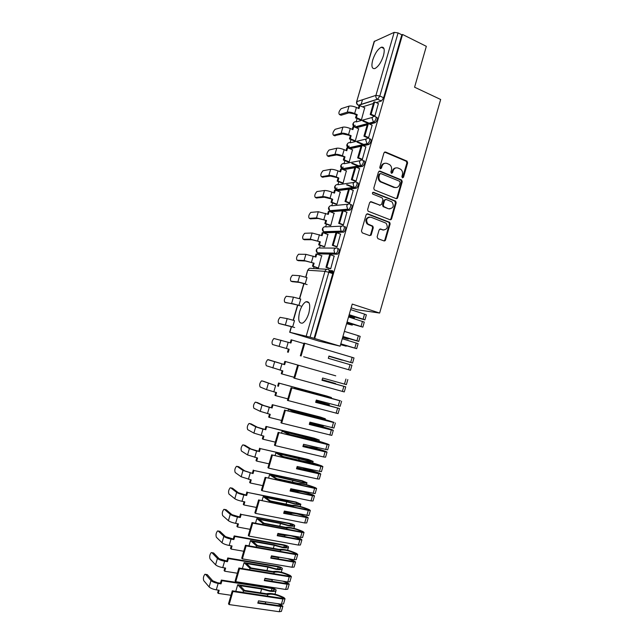 <?xml version="1.0" encoding="UTF-8"?>
<svg xmlns="http://www.w3.org/2000/svg" width="644" height="644" viewBox="0 0 644 644"><rect width="100%" height="100%" fill="white"/><g stroke="black" fill="none" stroke-linecap="round" stroke-linejoin="round"><path stroke-width="0.97" d="M402.428 177.857L403.514 177.245L407.628 162.892L407.04 161.145L385.555 152.016L383.961 152.87L379.767 167.424L380.33 168.736L381.449 168.124L381.997 166.241C382.995 163.681 384.693 162.755 387.084 163.463L389.612 164.606C391.335 165.999 391.938 167.851 391.431 170.153L390.892 172.029L391.455 173.325L392.558 172.713L393.098 170.845C394.08 168.301 395.762 167.376 398.129 168.068L400.592 169.195C402.307 170.571 402.911 172.407 402.411 174.709L401.872 176.569L402.428 177.857M402.444 177.865L406.895 163.013L406.308 161.274L384.557 152.073M380.395 168.76L381.288 166.361L381.997 166.241M391.496 173.341L392.373 170.958L393.098 170.845M383.438 55.706C384.959 49.508 384.243 46.682 381.288 47.229C377.803 49.113 374.945 53.396 372.715 60.061C371.177 66.252 371.902 69.077 374.88 68.546C378.334 66.686 381.184 62.412 383.438 55.706M308.814 313.209C310.641 304.966 309.692 301.142 305.972 301.738C303.396 303.179 301.303 306.472 299.677 311.632C297.818 319.835 298.776 323.658 302.535 323.111C305.087 321.678 307.18 318.377 308.814 313.209M377.118 236.855L377.923 238.666L383.953 240.904L385.531 239.979L390.135 223.927L389.684 222.317L367.748 213.832L366.13 214.742L361.445 231.019L362.266 232.854L369.68 235.607L371.282 234.682L373.279 227.751L372.844 226.157L367.764 223.911C365.591 219.684 366.637 217.447 370.92 217.181L386.078 223.178C388.316 227.348 387.302 229.594 383.051 229.916L380.693 229.031L379.107 229.94L377.118 236.855M402.564 34.478L426.336 46.328L414.583 87.206L440.665 99.482L379.638 313.048L352.236 304.073L340.137 346.166L314.691 338.511L402.564 34.478L401.832 34.8L398.073 32.925L379.815 96.028L377.642 99.257L358.539 105.318L357.919 105.028M396.076 198.61L397.646 197.724L402.226 181.745L401.679 180.038L380.057 171.111L378.455 171.988L373.786 188.185L374.293 189.859L396.076 198.61M396.189 202.812L391.6 218.831L390.023 219.733L368.078 211.2L367.619 209.574L369.624 202.627L371.234 201.725L380.032 205.162L381.626 204.269L382.947 199.688L382.142 197.845L372.763 194.094C372.135 192.975 372.393 192.379 373.544 192.298L395.69 201.153L396.189 202.812L395.472 202.876L390.884 218.871L391.6 218.831M329.052 270.52L332.328 270.722C333.053 270.939 333.206 271.913 332.787 273.644L328.81 272.291L310.046 337.158L289.663 332.24L319.078 341.151L340.137 346.166M362.564 99.74L361.026 104.4M357.098 118.56L356.164 121.788M355.158 125.25L354.635 127.061L373.456 121.982L372.095 118.263C372.739 116.628 373.834 116.065 375.38 116.556C376.643 117.82 376.128 119.671 373.85 122.11L368.416 123.584L372.216 125.242M351.004 139.579L350.103 142.686M349.112 146.083L348.517 148.144M344.886 160.646L344.017 163.632M343.051 166.965L342.375 169.283M338.752 181.769L337.923 184.627M336.973 187.895L336.224 190.471M332.61 202.932L331.813 205.678M330.251 211.055L330.058 211.715M326.452 224.16L325.687 226.777M324.125 232.162L323.884 233.007M320.277 245.428L319.553 247.924M317.983 253.325L317.685 254.356M314.087 266.753L313.58 268.5M351.157 307.832L357.018 309.74L379.638 313.048M314.691 338.511L310.046 337.158M401.832 34.8L383.623 97.767L381.449 100.987L376.241 102.605M373.399 103.491L362.596 106.848M374.486 41.152L356.607 101.849L374.148 41.498L394.176 32.361L398.073 32.925M360.463 120.026L361.421 119.816L364.697 107.781M373.89 116.145L374.88 116.017L378.39 103.579M367.635 137.768L368.618 137.671L372.127 125.202M354.377 141.004L355.327 140.843L358.603 128.768M361.365 159.438L362.339 159.382L365.84 146.88M348.275 162.03L349.209 161.918L352.493 149.81M355.086 181.157L356.043 181.149L359.545 168.607M342.165 183.113L343.083 183.041L346.367 170.893M348.782 202.941L349.732 202.965L353.226 190.391M336.039 204.245L336.941 204.22L340.217 192.033M342.463 224.772L343.405 224.845L346.883 212.23M329.889 225.424L330.791 225.448L334.051 213.22M336.128 246.652L337.062 246.773L340.523 234.118M323.731 246.66L324.616 246.733L327.86 234.456M329.784 268.596L330.702 268.757L334.131 256.054M317.556 267.944L318.434 268.057L321.646 255.74M338.72 248.616C339.855 250.13 339.412 251.997 337.392 254.211L319.593 253.905L317.669 252.802M345.095 226.567C346.255 228.04 345.804 229.908 343.735 232.154L325.727 232.766L323.811 231.703M351.455 204.575C352.638 206.008 352.171 207.867 350.062 210.153L331.853 211.675L329.937 210.677M357.798 182.638C358.998 184.031 358.523 185.883 356.374 188.201L349.885 189.078M348.565 189.247L337.955 190.632L336.055 189.706M364.126 160.758C365.349 162.103 364.866 163.954 362.669 166.313L356.607 167.408M354.796 167.73L344.049 169.638L342.165 168.792L341.087 165.428C341.706 163.858 342.769 163.286 344.282 163.721L360.213 160.678M370.437 138.927C371.685 140.239 371.186 142.091 368.948 144.481L363.224 145.769M361.01 146.26L350.127 148.692L348.227 147.838M376.732 117.16C378.004 118.424 377.489 120.267 375.202 122.706L369.761 124.171M367.209 124.847L356.293 127.778M328.915 271.897L332.884 273.249M337.52 190.455L337.955 190.632M343.566 169.444L344.049 169.638M349.595 148.474L350.127 148.692M314.071 338.366L332.787 273.644M395.859 167.915C394.152 168.1 392.993 169.114 392.373 170.958M384.742 163.31C383.051 163.52 381.9 164.534 381.288 166.361M396.229 198.658L396.921 197.797L401.502 181.841L400.954 180.143L379.107 171.151M400.157 182.558L399.61 181.278L380.821 173.574L379.702 174.186L379.131 176.174C378.632 178.396 379.195 180.207 380.821 181.608L394.579 187.332C396.946 187.992 398.612 187.058 399.594 184.522L400.157 182.558M380.065 173.663L379.002 174.291L379.702 174.186M395.955 187.589L393.862 187.42L380.113 181.705C378.495 180.304 377.931 178.493 378.431 176.279L379.002 174.291M390.119 219.765L390.884 218.871M380.185 205.211L370.372 201.733M395.472 202.876L394.683 201.049L372.82 192.371M389.073 208.704C393.387 208.35 394.353 206.08 391.963 201.886L386.199 199.455L384.613 200.348L383.301 204.921L383.776 206.563L388.364 208.753L390.014 208.906M385.337 199.479L383.913 200.421L384.613 200.348M388.364 208.753L383.075 206.627L382.6 204.985L383.913 200.421M383.84 230.101L379.912 229.023M369.302 217.028C365.671 218.115 364.931 220.417 367.08 223.943L368.803 224.539M369.753 235.632L370.59 234.698L372.586 227.775L372.152 226.181L368.118 224.571M384.001 240.92L384.83 239.987L389.427 223.959L388.976 222.349L366.919 213.832M360.551 120.066L355.544 117.876L356.382 117.635L357.243 114.664L356.398 114.914L353.814 113.779L348.831 112.877L341.062 115.26L340.443 114.994M358.322 108.297L359.022 105.898L359.867 105.632L359.006 108.603L356.414 107.451C353.323 106.204 350.859 105.761 349.016 106.131L341.199 108.659C338.889 111.251 338.325 113.223 339.517 114.584L347.253 112.193C349.088 111.847 351.56 112.289 354.651 113.529L357.243 114.664M355.544 117.876L356.398 114.914M368.529 123.551L362.789 121.048M374.092 116.234L370.203 114.519L371.097 114.262L374.679 101.905L378.471 103.612M371.097 114.262L374.905 115.944M370.203 114.519L373.778 102.187L374.679 101.905M359.867 105.632L364.882 107.87M356.382 117.635L361.397 119.824M363.643 120.806L369.39 123.318M354.474 141.044L349.434 138.919L350.264 138.71L351.125 135.739L342.713 133.896L334.478 135.659M352.212 129.355L352.92 126.908L353.757 126.683L352.896 129.653L350.288 128.534C347.188 127.319 344.725 126.852 342.906 127.15L335.146 129.307C332.876 131.859 332.328 133.839 333.495 135.24L341.135 133.219C342.954 132.946 345.417 133.413 348.525 134.628L351.125 135.739M349.434 138.919L350.296 135.948M363.458 144.844L357.05 142.139M367.845 137.856L363.932 136.182L364.81 135.965L368.4 123.576L354.981 127.206M364.81 135.965L368.642 137.599M363.932 136.182L367.515 123.817M353.757 126.683L358.797 128.856M350.264 138.71L355.311 140.843M357.887 141.938L364.303 144.65M348.38 162.079L343.308 160.002L344.129 159.841L344.999 156.854L336.587 154.954L328.504 156.371M346.078 150.471L346.802 147.967L347.631 147.782L346.762 150.76L344.154 149.674C341.038 148.474 338.575 147.991 336.772 148.217L329.084 150.012C326.854 152.523 326.315 154.504 327.466 155.953L335.001 154.302C336.804 154.101 339.259 154.592 342.375 155.776L344.999 156.854M343.308 160.002L344.178 157.023M358.595 166.257L351.688 163.431M361.59 159.527L357.645 157.893L358.515 157.724L362.113 145.303L365.945 146.921M358.515 157.724L362.355 159.31M357.645 157.893L361.228 145.496L362.113 145.303M347.631 147.782L352.703 149.891M344.129 159.841L349.209 161.918M352.526 163.278L359.433 166.104M342.286 183.162L337.174 181.141L337.979 181.012L338.849 178.026L330.444 176.07L322.515 177.132M339.935 171.634L340.676 169.074L341.489 168.929L340.62 171.916L337.995 170.861C334.872 169.694 332.417 169.187 330.63 169.34L323.006 170.757C320.817 173.228 320.293 175.216 321.42 176.706L328.859 175.442C330.63 175.305 333.085 175.82 336.216 176.979L338.849 178.026M337.174 181.141L338.036 178.155M354.047 187.815L346.512 184.836M355.319 181.254L351.342 179.66L352.196 179.531L355.802 167.086L359.658 168.656M352.196 179.531L356.06 181.077M351.342 179.66L354.941 167.239L355.802 167.086M397.461 198.127L396.905 197.869M396.495 198.481L397.034 198.537M341.489 168.929L346.585 170.982M337.979 181.012L343.091 183.033M347.333 184.715L354.385 187.509M336.176 204.293L331.024 202.329L331.821 202.248L332.69 199.246L324.294 197.241L316.51 197.95M333.769 192.854L334.534 190.23L335.339 190.125L334.469 193.12L331.829 192.097C328.69 190.954 326.234 190.431 324.471 190.511L316.912 191.558C314.771 193.989 314.248 195.977 315.359 197.507L322.692 196.629C324.447 196.565 326.902 197.104 330.042 198.231L332.69 199.246M331.024 202.329L331.885 199.334M349.032 203.037L345.015 201.483L345.868 201.403L349.483 188.917L353.355 190.439M345.868 201.403L349.748 202.9M391.117 218.855L391.528 219.016M345.015 201.483L348.629 189.03L349.483 188.917M391.319 219.363L390.779 219.129M390.328 219.652L390.844 219.725M335.339 190.125L340.451 192.121M331.821 202.248L336.949 204.204M330.05 225.481L324.85 223.573L325.639 223.524L326.508 220.522L318.12 218.461L310.497 218.807M327.595 214.122L328.376 211.441L329.164 211.377L328.295 214.38L318.297 211.731L310.811 212.399C308.709 214.798 308.194 216.787 309.281 218.364L316.51 217.865L326.508 220.522M324.85 223.573L325.727 220.57M342.745 224.869L338.68 223.363L339.517 223.323L343.147 210.805L347.036 212.287M339.517 223.323L343.421 224.772M370.542 234.851L371.113 235.06M384.774 240.14L385.37 240.365M338.68 223.363L342.302 210.878L343.147 210.805M385.144 240.639L384.621 240.429M370.896 235.334L370.381 235.141M384.122 240.864L384.597 240.945M329.164 211.377L334.308 213.317M325.639 223.524L330.791 225.424M323.924 246.724L318.667 244.857L319.448 244.857L320.318 241.846L311.938 239.729L304.467 239.721M321.404 235.438L322.201 232.709L322.982 232.685L322.105 235.688L312.107 233.007L304.692 233.289C302.632 235.656 302.125 237.644 303.195 239.262L310.319 239.149L320.318 241.846M318.667 244.857L319.545 241.854M336.442 246.765L332.328 245.3L333.157 245.3L336.788 232.75L340.7 234.183M333.157 245.3L337.078 246.7M332.328 245.3L335.959 232.774L336.788 232.75M322.982 232.685L328.15 234.553M319.448 244.857L324.624 246.7M317.806 268.025L312.477 266.205L313.234 266.246L314.111 263.227L305.731 261.053L298.43 260.675M315.198 256.811L316.011 254.018L316.784 254.034L315.906 257.053L305.9 254.332L298.558 254.235C296.538 256.562 296.047 258.55 297.085 260.216L304.113 260.49L314.111 263.227M312.477 266.205L313.346 263.195M332.9 273.185L328.931 271.824M332.988 271.591L330.936 271.462L333.02 272.171M330.147 268.725L325.969 267.284L326.782 267.332L330.42 254.75L334.349 256.135M326.782 267.332L330.718 268.685M325.969 267.284L329.599 254.734L330.42 254.75M329.052 270.891L332.851 271.124M333.012 272.396L329.044 271.035M316.784 254.034L321.968 255.853M313.234 266.246L318.442 268.025M328.971 271.623L332.94 272.976M307.14 284.584L299.516 282.426L292.376 281.686M299.685 275.704L292.416 275.221C290.428 277.516 289.945 279.512 290.967 281.219L297.89 281.887L305.2 283.763L306.995 277.572L299.685 275.704L297.89 281.887M346.617 323.618L350.489 324.64L346.746 323.175M348.798 316.043L352.526 317.564L348.646 316.558M300.909 306.021L293.286 303.847L286.314 302.744M293.447 297.142L286.258 296.264C284.31 298.518 283.835 300.523 284.833 302.278L298.945 305.28L300.756 299.066L293.447 297.142L291.643 303.332M346.778 323.071L352.244 325.139L346.593 323.715M348.613 316.679L354.281 318.064L348.831 315.922M348.968 315.447L364.915 319.883L363.103 319.166L364.544 314.119L366.356 314.852L364.915 319.883M348.541 316.937L364.287 322.089L362.838 327.128L346.891 322.668M347.076 322.024L362.838 327.128M349.145 314.827L363.119 319.376L349.016 315.27M349.185 314.699L363.103 319.166M350.642 309.611L364.544 314.119M346.939 322.507L361.043 326.613L347.044 322.129M340.579 344.621L344.443 345.683L340.644 344.395M342.697 337.247L346.48 338.599L342.616 337.545M294.67 327.514L280.237 323.852M287.2 318.619L280.084 317.347C278.176 319.577 277.709 321.581 278.683 323.377L292.682 326.846L294.493 320.623L287.2 318.619L285.397 324.826M340.66 344.347L346.206 346.19L340.563 344.669M342.592 337.617L348.235 339.098L342.721 337.182M342.801 336.909L358.748 341.417L356.913 340.773L358.362 335.709L360.189 336.369L358.748 341.417M342.278 338.712L358.112 343.622L356.671 348.67L340.716 344.138M340.813 343.816L356.671 348.67M342.906 336.546L356.945 340.901L342.825 336.804M342.922 336.474L356.913 340.773M344.387 331.378L358.362 335.709M340.74 344.065L354.868 348.154L340.797 343.872M303.678 356.76L350.481 370.268L303.678 356.752M328.899 356.277L342.181 360.181L328.907 356.261M290.227 342.817L291.104 339.799L291.829 339.984L290.943 343.027L273.893 338.486C272.026 340.676 271.567 342.697 272.525 344.532L289.14 349.257L272.525 344.532M288.254 352.308L289.14 349.257M287.53 352.099L288.415 349.056M328.939 356.14L352.566 362.999L350.698 362.427L352.155 357.356L354.015 357.943L352.566 362.999M350.698 362.427L328.963 356.052L328.319 358.306L351.93 365.212L350.481 370.268M328.955 356.068L335.798 358.08M301.102 356.011L304.781 343.308L352.155 357.356M300.337 355.794L304.008 343.115L304.781 343.308M335.79 358.128L328.947 356.124M291.829 339.984L303.879 343.55M322.161 379.678L333.729 382.979L322.129 379.791M322.121 379.823L335.492 383.494L322.169 379.646M335.741 375.838L284.841 361.373L335.725 375.83M268.129 359.618L284.664 364.649L267.695 359.666C265.859 361.831 265.417 363.86 266.342 365.744L282.853 370.904L281.967 373.955L294.107 377.303M281.967 373.955L281.259 373.705L282.128 370.703M347.816 379.566L346.367 384.629L322.636 378.028L321.984 380.29L345.731 386.851L322.04 380.097M297.568 365.349L293.889 378.06L344.274 391.922L345.731 386.851M283.956 364.423L284.841 361.373M294.646 378.326L298.333 365.583M328.875 382.158L322 380.25M322.032 380.137L328.907 382.053M284.664 364.649L285.55 361.598M316.043 400.914L327.643 404.166L315.971 401.172M315.946 401.252L329.406 404.682L316.075 400.826M329.664 396.986L294.735 387.664L301.448 390.192L338.881 400.504L291.861 387.921L340.418 400.785L302.358 390.361L297.117 388.388L325.703 396.229L331.459 397.541L326.492 395.947L278.562 383.003L329.648 396.978M317.653 394.482L317.798 393.967M263.485 381.272L261.48 380.902C259.685 383.035 259.242 385.072 260.152 386.996L266.536 389.636L276.558 392.59L275.664 395.658L287.86 398.861M275.664 395.658L274.972 395.368L275.833 392.405M341.61 401.236L340.153 406.316L316.293 400.061L315.641 402.323L339.517 408.546L315.769 401.88M291.112 387.64L287.425 400.375L338.06 413.625L339.517 408.546M261.939 380.862L275.616 385.595L263.581 381.304M277.669 386.054L278.562 383.003M288.166 400.689L291.861 387.921M322.58 404.062L315.665 402.226M315.745 401.969L322.652 403.804M294.477 388.541L294.735 387.664M278.377 386.328L279.263 383.269M309.917 422.198L321.549 425.41L309.804 422.601M309.764 422.73L317.46 424.911L323.304 425.926L321.195 424.992M323.578 418.189L288.456 409.351L295.073 412.265L332.642 422.271L285.381 410.317L334.067 422.392C326.878 420.001 321.195 418.455 317.001 417.747L295.999 412.361L290.838 410.091L319.537 417.682L325.365 418.769L320.422 417.071L272.267 404.682L323.562 418.173M311.366 416.306L311.624 415.428M257.222 402.532L255.249 402.186C253.494 404.295 253.06 406.332 253.945 408.304L260.224 411.339L270.238 414.342L269.353 417.417L281.605 420.476M269.353 417.417L268.661 417.079L269.514 414.156M335.379 422.963L333.922 428.059L309.933 422.15L309.281 424.42L331.346 429.967L333.286 430.289L331.974 429.693C324.801 427.262 319.102 425.724 314.892 425.08L309.482 423.72M284.64 409.987L280.945 422.754L281.678 423.116L331.821 435.384L333.286 430.289M255.732 402.154L262.044 405.076L269.297 407.354L271.374 407.749L263.726 405.503L257.391 402.581M271.374 407.749L272.267 404.682M281.678 423.116L285.381 410.317M316.268 426.014L316.381 425.612C319.633 426.03 324.431 427.31 330.766 429.443L309.321 424.267M309.434 423.865L316.381 425.612M288.021 410.848L288.456 409.351M272.066 408.063L272.951 404.996M313.459 446.662L306.874 445.084M303.936 444.384L316.365 447.355M317.476 439.433L312.598 438.814L282.169 431.086L288.681 434.394L312.211 440.11C315.504 440.416 320.31 441.671 326.629 443.877L278.152 432.39L327.184 444.473L329.14 444.746L327.844 444.094C320.688 441.583 314.98 440.069 310.73 439.554L289.623 434.426L284.543 431.85L313.354 439.184L319.255 440.045L314.336 438.234L265.956 426.417L317.436 439.578M305.071 438.178L305.425 436.938M250.951 423.849L249.011 423.519C247.288 425.604 246.853 427.648 247.723 429.669L253.889 433.106L263.911 436.141L263.018 439.224L275.334 442.138M263.018 439.224L262.341 438.846L263.179 435.964M329.14 444.746L327.675 449.85L303.557 444.288L302.897 446.566L325.075 451.838L327.039 452.088L325.751 451.412C318.595 448.86 312.887 447.355 308.621 446.904L303.179 445.608M278.152 432.39L274.449 445.189L275.165 445.592L323.602 456.966L325.574 457.2L327.039 452.088M312.066 440.609L312.211 440.11M249.518 423.502L255.716 426.819L262.961 429.178L265.062 429.492L257.407 427.23L251.176 423.905M265.062 429.492L265.956 426.417M275.165 445.592L278.884 432.76M309.941 448.023L310.094 447.467C313.403 447.717 318.217 448.965 324.536 451.203L302.962 446.364M288.528 434.901L288.681 434.394M303.123 445.809L310.094 447.467M281.557 433.211L282.169 431.086M265.739 429.846L266.632 426.771M311.358 460.734L306.407 460.331L275.865 452.869L282.273 456.572L305.916 462.006C309.257 462.134 314.079 463.358 320.382 465.668L271.647 454.849L320.905 466.385L322.886 466.586L321.606 465.854C314.473 463.221 308.758 461.74 304.443 461.418L283.231 456.548L278.232 453.658L307.156 460.742C310.811 461.563 312.799 461.772 313.129 461.37L308.235 459.454L260.297 448.602L308.983 459.856L311.302 460.919M298.752 460.114L299.219 458.504M244.656 445.213L242.756 444.899C241.065 446.96 240.639 449.013 241.484 451.074L247.546 454.922L257.568 457.997L256.674 461.08L269.039 463.849M256.674 461.08L256.006 460.661L256.835 457.828M322.886 466.586L321.42 471.698L297.166 466.489L296.506 468.768L318.788 473.775L320.776 473.944L319.505 473.195C312.38 470.514 306.657 469.041 302.326 468.784L296.86 467.552M271.647 454.849L267.936 467.681L268.637 468.132L317.315 478.911L319.311 479.064L320.776 473.944M305.731 462.658L305.916 462.006M243.287 444.891L249.373 448.618L256.602 451.05L258.735 451.283L251.071 449.013L244.953 445.278M258.735 451.283L259.629 448.208M268.637 468.132L272.364 455.268M303.598 470.088L303.799 469.387C307.156 469.46 311.986 470.667 318.281 473.018L296.578 468.51M282.08 457.232L282.273 456.572M296.787 467.81L303.799 469.387M275.069 455.63L275.865 452.869M259.403 451.686L260.297 448.602M305.135 482.332L305.224 482.227C304.926 482.646 303.252 482.533 300.209 481.889L269.546 474.717L275.841 478.814L299.605 483.958C303.002 483.91 307.84 485.093 314.119 487.516L314.803 487.935L313.829 487.878L265.135 477.365L314.61 488.353L316.615 488.474L315.359 487.669C308.251 484.908 302.511 483.459 298.14 483.33L276.831 478.717L271.913 475.53L300.949 482.348C304.612 483.121 306.625 483.25 306.987 482.75L302.125 480.722L253.937 470.49L302.857 481.173L305.159 482.316M292.424 482.098L292.988 480.118M238.352 466.634L236.485 466.337C234.827 468.365 234.408 470.434 235.229 472.543L241.178 476.785L251.208 479.901L250.307 483L262.736 485.624M250.307 483L249.655 482.533L250.468 479.748M316.615 488.474L315.141 493.602L290.758 488.74L290.098 491.026L312.485 495.759L314.497 495.856L313.25 495.027C306.158 492.217 300.41 490.784 296.015 490.72L290.524 489.553M265.135 477.365L261.4 490.237L262.1 490.728L311.012 500.911L313.032 500.984L314.497 495.856M299.38 484.755L299.605 483.958M237.032 466.345L243.021 470.474L253.044 473.582L244.72 470.844L238.707 466.707M252.392 473.131L253.285 470.048M262.1 490.728L265.835 477.832M297.23 492.209L297.48 491.356C300.893 491.251 305.739 492.427 312.01 494.882L312.694 495.317L311.712 495.268L290.186 490.72M275.608 479.627L275.841 478.814M290.436 489.859L297.48 491.356M268.564 478.106L269.546 474.717M253.044 473.582L253.937 470.49M299.074 503.487L299.074 503.656C298.744 504.155 297.053 504.107 293.994 503.511L286.749 501.435L263.211 496.613L269.401 501.104L293.278 505.959C296.731 505.741 301.585 506.892 307.848 509.412L308.516 509.879L307.534 509.855L258.59 499.937L308.299 510.378L310.328 510.418L309.088 509.541C302.012 506.651 296.256 505.242 291.821 505.307L270.408 500.943L265.57 497.45L286.749 501.789L294.719 504.011C298.405 504.727 300.442 504.791 300.837 504.18L295.999 502.038L247.57 492.427L296.715 502.529L299.066 503.455M286.073 504.131L286.749 501.789M232.033 488.104L230.198 487.814C228.58 489.826 228.161 491.903 228.958 494.053L234.802 498.714C236.284 499.704 238.691 500.565 242.007 501.306L244.833 501.869L243.931 504.968L256.417 507.448M243.931 504.968L243.295 504.461L244.084 501.716M310.328 510.418L308.854 515.562L284.334 511.054L283.674 513.34L308.21 517.816L306.979 516.907L297.383 513.654M258.59 499.937L254.855 512.841L255.539 513.381L304.692 522.96L306.729 522.96L308.21 517.816M293.004 506.909L293.278 505.959M230.769 487.846L236.646 492.386C238.135 493.352 240.534 494.206 243.851 494.954L246.668 495.526L246.024 495.035L238.352 492.732L232.452 488.192M246.024 495.035L246.926 491.944M293.326 512.849L284.173 511.61M255.539 513.381L259.282 500.452M290.855 514.379L291.144 513.381C294.614 513.099 299.476 514.234 305.731 516.802L306.399 517.269L305.409 517.261L283.779 512.978M269.128 502.07L269.401 501.104M284.068 511.972L291.144 513.381M262.044 500.638L263.211 496.613M246.668 495.526L247.57 492.427M292.915 524.949L292.899 525.134C292.545 525.721 290.83 525.737 287.763 525.182L280.51 523.113L256.859 518.565L262.945 523.459L286.934 528.016C290.444 527.621 295.314 528.74 301.553 531.372L302.213 531.872L301.215 531.888L252.037 522.566L252.714 523.129L301.972 532.451L304.024 532.411L302.809 531.461C295.757 528.442 289.985 527.066 285.485 527.323L263.968 523.234L259.218 519.418L280.494 523.508L288.48 525.721C292.183 526.398 294.244 526.373 294.67 525.665L294.67 525.391C294.099 524.683 292.489 524.023 289.848 523.411L241.186 514.419L290.565 523.942L292.819 525.254M279.713 526.229L280.494 523.508M225.698 509.629L223.903 509.348C222.309 511.336 221.906 513.429 222.679 515.619L228.411 520.69C229.876 521.761 232.267 522.646 235.599 523.355L238.441 523.886L237.539 526.993L250.081 529.32M237.539 526.993L236.912 526.446L237.692 523.741M304.024 532.411L302.551 537.571L277.894 533.417L277.234 535.711L299.838 539.889L301.899 539.833L300.837 538.915L294.968 536.597M252.037 522.566L248.294 535.502L248.962 536.09L298.357 545.074L300.418 544.993L301.899 539.833M286.62 529.118L286.934 528.016M224.49 509.396L230.254 514.347C231.727 515.393 234.126 516.271 237.451 516.987L240.284 517.526L239.649 516.995L231.969 514.677L226.181 509.726M239.649 516.995L240.55 513.896M284.334 534.617L277.806 533.723M248.962 536.09L252.714 523.129M284.463 536.605L284.801 535.454C288.327 534.995 293.197 536.098 299.428 538.77L300.088 539.286L299.09 539.318L277.355 535.293M262.623 524.57L262.945 523.459M277.685 534.134L284.801 535.454M255.507 523.226L256.859 518.565M240.284 517.526L241.186 514.419M286.733 546.45L286.717 546.667C286.339 547.344 284.6 547.424 281.517 546.909L274.255 544.832L250.492 540.566L256.473 545.862L280.575 550.137C284.141 549.557 289.027 550.636 295.242 553.381L295.894 553.921L294.888 553.977L245.469 545.259L246.137 545.862L295.628 554.581L297.705 554.468L296.514 553.429C289.486 550.29 283.69 548.946 279.134 549.404L257.511 545.573L252.842 541.451L274.223 545.283L282.217 547.489C285.944 548.108 288.029 548.012 288.488 547.199L288.504 546.885C287.949 546.112 286.347 545.428 283.69 544.84L234.166 535.897L234.786 536.468L284.39 545.412L286.628 546.804M273.338 548.374L274.223 545.283M219.354 531.211L217.592 530.938C216.03 532.902 215.627 535.003 216.376 537.241L222.003 542.723C223.444 543.866 225.835 544.784 229.184 545.46L232.033 545.959L231.124 549.074L243.73 551.256M231.124 549.074L230.512 548.479L231.285 545.822M297.705 554.468L296.224 559.636L294.139 559.765L271.438 555.836L270.77 558.139L293.487 562.043L295.58 561.898L290.476 559.137M245.469 545.259L241.717 558.227L242.369 558.863L291.998 567.235L294.099 567.074L295.58 561.898M280.221 551.385L280.575 550.137M218.195 531.002L223.846 536.363C225.295 537.482 227.694 538.392 231.035 539.076L233.885 539.583L233.257 539.004L225.577 536.669L219.894 531.308M233.257 539.004L234.166 535.897M277.097 556.819L271.422 555.885M242.369 558.863L246.137 545.862M287.683 558.654L293.262 560.876L293.761 561.351L292.746 561.423L270.907 557.664M278.063 558.895L278.433 557.591L279.931 557.31M256.103 547.134L256.473 545.862M271.285 556.352L278.433 557.591M248.954 545.871L250.492 540.566M233.885 539.583L234.786 536.468M280.543 568.008L280.518 568.25C280.108 569.014 278.361 569.159 275.254 568.684L267.985 566.607L244.108 562.623L249.977 568.322L274.207 572.307C277.822 571.542 282.724 572.596 288.914 575.446L289.558 576.026L288.536 576.114L238.884 568L239.536 568.66L289.269 576.766L291.37 576.573L290.194 575.462C283.199 572.194 277.387 570.882 272.766 571.542L251.047 567.968L246.459 563.532L267.936 567.114L275.946 569.312C279.689 569.884 281.806 569.707 282.289 568.781L282.314 568.435C281.774 567.589 280.18 566.881 277.524 566.309L227.759 557.962L228.37 558.573L278.208 566.921L280.534 567.96L280.43 568.411M266.938 570.584L267.936 567.114M212.995 552.842L211.264 552.568C209.735 554.516 209.332 556.625 210.065 558.912L215.571 564.804C216.996 566.036 219.387 566.97 222.744 567.614L225.609 568.08L224.7 571.204L237.37 573.24M224.7 571.204L224.096 570.568L224.853 567.96M291.37 576.573L289.889 581.757L287.779 581.967L264.966 578.32L264.298 580.622L287.127 584.245L289.237 584.028L285.324 581.572M238.884 568L235.116 581.009L235.76 581.685L285.63 589.453L287.755 589.212L289.237 584.028M273.797 573.707L274.207 572.307M211.892 552.657L217.431 558.429C218.855 559.636 221.246 560.562 224.603 561.222L227.461 561.697L226.857 561.069L219.161 558.718L213.591 552.946M226.857 561.069L227.759 557.962M235.76 581.685L239.536 568.66M282.966 581.194L286.926 582.957L287.425 583.472L286.395 583.585L264.451 580.091M271.639 581.234L272.662 579.552M249.566 569.747L249.977 568.322M264.869 578.626L272.058 579.777M242.386 568.58L244.108 562.623M227.461 561.697L228.37 558.573M274.336 589.622L274.304 589.88C273.869 590.741 272.098 590.951 268.975 590.516L261.697 588.439L237.708 584.744L243.472 590.846L267.815 594.525C271.486 593.591 276.405 594.605 282.579 597.56L283.207 598.179L282.177 598.316L232.283 590.806L232.919 591.506L282.893 599.009L285.026 598.735L283.867 597.543C276.896 594.146 271.068 592.874 266.391 593.728L244.559 590.419L240.051 585.67L261.641 588.994L269.659 591.184C273.418 591.707 275.56 591.45 276.075 590.419L276.107 590.041C275.592 589.123 273.998 588.391 271.333 587.835L221.335 580.067L221.939 580.727L272.01 588.495L274.328 589.566L274.207 590.065M260.53 592.842L261.641 588.994M221.939 580.727L221.029 583.858L218.155 583.416C214.782 582.796 212.399 581.838 210.991 580.558L205.565 574.368L207.279 574.633L204.929 574.255C203.423 576.179 203.029 578.304 203.737 580.638L209.131 586.95C210.532 588.254 212.923 589.212 216.287 589.832L219.169 590.266L218.26 593.398L230.987 595.273M218.26 593.398L217.664 592.713L218.413 590.146M285.026 598.735L283.537 603.927L281.396 604.225L258.477 600.852L257.809 603.162L280.744 606.511L282.885 606.205L279.81 603.991M232.283 590.806L228.507 603.847L229.135 604.571L279.246 611.728L281.396 611.406L282.885 606.205M267.365 596.086L267.815 594.525M221.029 583.858L220.433 583.19L217.559 582.756L212.729 580.824L207.279 574.633M220.433 583.19L221.335 580.067M229.135 604.571L232.919 591.506M277.661 603.669L280.583 605.102L281.066 605.65L280.027 605.795L257.978 602.575M265.199 603.629L265.819 601.931M243.013 592.424L243.472 590.846M258.445 600.957L265.658 602.019M235.793 591.337L237.708 584.744M402.79 177.35L403.514 177.245M380.749 168.237L381.449 168.124M391.842 172.825L392.558 172.713M306.23 336.088L324.978 271.333L307.921 270.247C308.548 268.645 309.643 268.017 311.189 268.363L327.055 269.289M309.048 268.669L307.663 270.287L305.892 277.218M304.048 283.561L299.645 298.719M297.81 305.039L293.382 320.285M291.555 326.564L289.897 332.28M381.401 101.003L377.424 99.192L381.449 100.987M359.505 105.745L358.378 105.238L377.424 99.192C376.096 98.299 375.597 97.027 375.935 95.368L394.176 32.361M356.607 101.849C356.309 103.418 356.897 104.545 358.378 105.238C357.09 104.392 356.607 103.169 356.929 101.583L375.935 95.368L379.815 96.028L383.623 97.767M337.078 254.275L335.685 253.784L318.241 253.438L317.251 252.794L316.566 249.856C317.194 248.254 318.281 247.642 319.818 248.004L335.725 248.109M343.461 232.218L342.069 231.703L324.383 232.275L323.489 231.719L322.716 228.668C323.344 227.082 324.423 226.479 325.953 226.857L341.827 226.141M349.821 210.21L348.436 209.678L330.509 211.168L329.728 210.693L328.859 207.537C329.478 205.959 330.557 205.364 332.079 205.766L347.945 204.245M356.172 188.257L354.796 187.718L336.619 190.109L335.951 189.714L334.977 186.462C335.596 184.884 336.667 184.305 338.189 184.715L354.079 182.429M362.5 166.361L361.131 165.798L342.165 168.792L360.56 165.476L359.449 161.966C360.093 160.332 361.195 159.736 362.757 160.187C363.981 161.539 363.49 163.391 361.3 165.75L362.669 166.313M368.819 144.522L367.458 143.942L348.798 148.144L347.172 144.449C347.792 142.888 348.855 142.324 350.36 142.775L366.372 138.983M375.114 122.73L373.456 121.982L375.202 122.706M354.361 126.94L353.25 123.527C353.87 121.966 354.925 121.418 356.422 121.885L372.538 117.353M369.076 138.347C370.316 139.651 369.817 141.503 367.579 143.902L367.016 143.701L365.784 140.086C366.428 138.452 367.523 137.872 369.076 138.347M356.422 182.091C357.621 183.476 357.146 185.335 354.997 187.662L354.103 187.307L353.097 183.902C353.749 182.26 354.852 181.656 356.422 182.091M350.07 204.043C351.246 205.476 350.787 207.336 348.678 209.622L347.631 209.187L346.738 205.895C347.382 204.245 348.493 203.625 350.07 204.043M343.703 226.052C344.862 227.525 344.411 229.393 342.342 231.639L341.151 231.124L340.354 227.944C341.006 226.286 342.125 225.658 343.703 226.052M337.319 248.117C338.454 249.639 338.011 251.498 335.991 253.72L334.663 253.116L333.962 250.049C334.614 248.383 335.733 247.739 337.319 248.117M328.368 269.361C329.092 269.578 329.237 270.552 328.81 272.291L324.978 271.333C325.639 269.659 326.766 268.999 328.368 269.361M384.846 152.153L385.555 152.016M406.114 161.169L406.847 161.048M406.895 163.013L407.628 162.892M379.348 171.224L380.057 171.111M400.713 180.006L401.445 179.909M401.502 181.841L402.226 181.745M396.921 197.797L397.646 197.724M378.431 176.279L379.131 176.174M381.015 182.212L381.715 182.115M393.862 187.42L394.579 187.332M370.542 201.789L371.234 201.725M379.332 205.227L380.032 205.162M372.852 192.379L373.544 192.298M394.683 201.049L395.4 200.984M382.6 204.985L383.301 204.921M383.397 206.813L384.106 206.756M379.992 229.055L380.693 229.031M382.351 229.94L383.051 229.916M371.773 225.955L372.465 225.923M372.586 227.775L373.279 227.751M370.59 234.698L371.282 234.682M367.064 213.88L367.748 213.832M388.63 222.148L389.338 222.108M389.427 223.959L390.135 223.927M384.83 239.987L385.531 239.979M339.517 114.584L341.062 115.26M356.414 107.451L354.651 113.529M349.016 106.131L347.253 112.193M333.495 135.24L335.057 135.9M350.288 128.534L348.525 134.628M342.906 127.15L341.135 133.219M327.466 155.953L329.028 156.589M344.154 149.674L342.375 155.776M336.772 148.217L335.001 154.302M321.42 176.706L322.99 177.325M397.139 198.473L397.268 198.03M396.962 198.529L397.123 197.966M337.995 170.861L336.216 176.979M330.63 169.34L328.859 175.442M315.359 197.507L316.937 198.111M390.892 219.701L391.029 219.226M331.829 192.097L330.042 198.231M324.471 190.511L322.692 196.629M309.281 218.364L310.867 218.944M325.639 213.389L323.852 219.54M318.297 211.731L316.51 217.865M303.195 239.262L304.789 239.834M319.44 234.73L317.653 240.896M312.107 233.007L310.319 239.149M297.085 260.216L298.687 260.764M313.226 256.127L311.43 262.301M305.9 254.332L304.113 260.49M290.967 281.219L292.577 281.75M284.833 302.278L286.451 302.785M361.018 326.436L362.467 321.38M350.038 317.009L350.175 316.518M348.01 324.061L348.13 323.634M278.683 323.377L280.309 323.876M354.82 348.058L356.277 342.986M348.605 369.728L350.062 364.657M288.214 342.222L286.403 348.468M280.937 340.153L279.126 346.375M342.383 391.455L343.84 386.368M344.476 384.138L345.933 379.058M281.927 363.884L280.108 370.139M274.65 361.743L272.839 367.982M336.136 413.239L337.601 408.143M338.245 405.905L339.702 400.81M275.616 385.595L273.797 391.866M268.355 383.381L266.536 389.636M329.881 435.078L331.346 429.967M321.042 417.9L321.187 417.393M331.99 427.721L333.455 422.609M318.965 425.104L319.134 424.525M269.297 407.354L267.469 413.641M262.044 405.076L260.224 411.339M323.602 456.966L325.075 451.838M314.884 439.321L315.093 438.604M325.719 449.593L327.184 444.473M262.961 429.178L261.126 435.481M255.716 426.819L253.889 433.106M317.315 478.911L318.788 473.775M308.709 460.798L308.983 459.856M319.432 471.521L320.905 466.385M256.602 451.05L254.766 457.369M249.373 448.618L247.546 454.922M311.012 500.911L312.485 495.759M302.527 482.324L302.857 481.173M313.137 493.497L314.61 488.353M311.889 495.3L312.01 494.882M250.234 472.97L248.399 479.305M243.021 470.474L241.178 476.785M304.692 522.96L306.174 517.8M307.864 509.911L307.993 509.485M307.711 509.887L307.848 509.412M296.321 503.898L296.715 502.529M306.818 515.538L308.299 510.378M305.739 517.325L305.876 516.866M305.586 517.293L305.731 516.802M243.851 494.954L242.007 501.306M236.646 492.386L234.802 498.714M298.357 545.074L299.838 539.889M301.553 531.944L301.698 531.445M301.392 531.92L301.553 531.372M290.106 525.528L290.565 523.942M300.49 537.627L301.972 532.451M299.42 539.366L299.573 538.843M299.267 539.342L299.428 538.77M237.451 516.987L235.599 523.355M230.254 514.347L228.411 520.69M291.998 567.235L293.487 562.043M295.226 554.025L295.387 553.454M295.065 554.001L295.242 553.381M286.604 546.837L286.725 546.402M283.875 547.215L284.39 545.412M294.139 559.765L295.628 554.581M293.084 561.463L293.262 560.876M292.931 561.447L293.117 560.803M231.035 539.076L229.184 545.46M223.846 536.363L222.003 542.723M285.63 589.453L287.127 584.245M288.874 576.163L289.059 575.519M288.713 576.147L288.914 575.446M280.398 568.443L280.534 567.96M277.628 568.95L278.208 566.921M287.779 581.967L289.269 576.766M286.741 583.625L286.926 582.957M286.58 583.609L286.781 582.884M224.603 561.222L222.744 567.614M217.431 558.429L215.571 564.804M279.246 611.728L280.744 606.511M282.515 598.348L282.716 597.64M282.354 598.34L282.579 597.56M274.175 590.105L274.328 589.566M271.366 590.741L272.01 588.495M281.396 604.225L282.893 599.009M280.373 605.835L280.583 605.102M280.212 605.819L280.438 605.022M218.155 583.416L216.287 589.832M210.991 580.558L209.131 586.95M383.937 48.509L381.288 47.229M308.951 302.688L305.972 301.738M353.95 122.336C352.445 123.849 352.485 125.347 354.087 126.828M368.948 144.481L367.016 143.701L348.372 147.911C346.432 146.478 346.279 144.916 347.921 143.218M356.374 188.201L354.103 187.307L335.951 189.714C334.196 188.193 334.156 186.655 335.822 185.118M350.062 210.153L347.631 209.187L329.728 210.693C328.062 209.123 328.078 207.609 329.768 206.144M343.735 232.154L341.151 231.124L323.489 231.719C321.92 230.109 321.984 228.612 323.699 227.211M337.392 254.211L334.663 253.116L317.251 252.794C315.761 251.144 315.882 249.663 317.621 248.334M341.875 164.14C340.225 165.758 340.322 167.311 342.165 168.792M307.663 270.287L305.675 277.145M303.831 283.489L299.42 298.655M297.584 304.974L293.157 320.213M291.329 326.5L289.663 332.24M406.308 161.274L407.04 161.145M400.954 180.143L401.679 180.038M380.113 181.705L380.821 181.608M383.075 206.627L383.776 206.563M394.973 201.218L395.69 201.153M367.08 223.943L367.764 223.911M372.152 226.181L372.844 226.157M388.976 222.349L389.684 222.317M354.281 318.064L354.514 317.242M352.244 325.139L352.453 324.431M348.235 339.098L348.372 338.623M331.314 398.048L331.459 397.541M329.229 405.301L329.406 404.682M325.115 419.63L325.365 418.769M323.03 426.9L323.304 425.926M318.901 441.261L319.255 440.045M316.808 448.554L317.106 447.532M312.678 462.947L313.129 461.37M310.577 470.257L310.778 469.565M306.431 484.691L306.987 482.75M300.176 506.482L300.837 504.18M293.906 528.322L294.67 525.665M287.618 550.226L288.488 547.199M281.315 572.178L282.289 568.781M274.996 594.187L276.075 590.419"/></g></svg>
